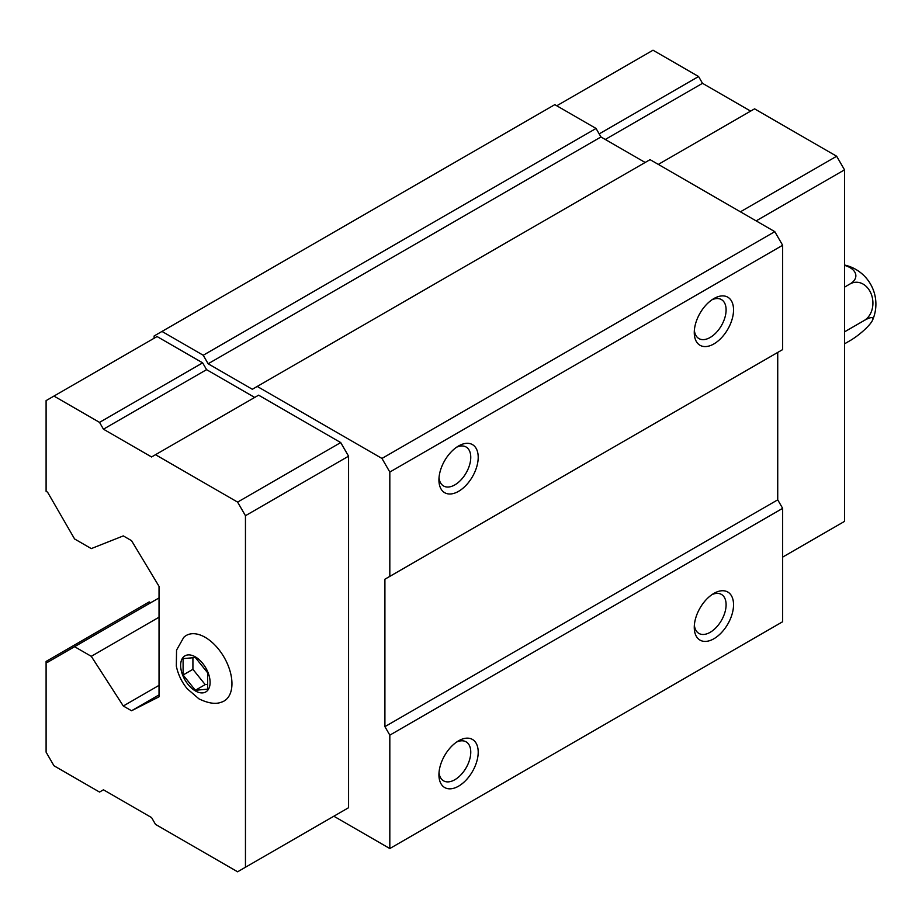 <?xml version="1.0" encoding="UTF-8"?>
<svg xmlns="http://www.w3.org/2000/svg" width="922" height="922" viewBox="0 0 922 922"><rect width="100%" height="100%" fill="white"/><g stroke="black" fill="none" stroke-linecap="round" stroke-linejoin="round"><path stroke-width="1.38" d="M207.646 689.172L207.646 672.806L195.372 657.536L183.098 658.631L183.098 674.996L195.372 690.267L207.646 689.172M333.845 816.224L389.822 848.54L389.822 735.145L384.912 726.64L384.912 579.212L389.822 576.377L389.822 472.052L381.962 458.441L257.238 386.433L252.328 389.268L208.142 363.764L203.232 355.258L161.984 331.436L154.124 335.977L154.124 338.247M254.691 397.44L206.574 369.653L202.644 362.853L157.074 336.542L46.1 400.609L46.1 491.334L47.575 492.187L74.578 538.955L91.278 548.602L123.294 535.901L131.535 540.661L159.033 586.357L159.033 696.813L131.535 710.758L159.033 694.888M340.714 812.247L348.574 807.718L348.574 456.183L340.714 442.572L258.621 395.169L151.577 456.966L103.448 429.191L206.574 369.653M389.822 472.052L782.651 245.264L774.791 231.653L650.068 159.644L257.238 386.433M381.962 458.441L774.791 231.653M645.158 162.479L600.96 136.963L596.05 128.458L554.813 104.647L161.984 331.436M208.142 363.764L600.96 136.963M203.232 355.258L596.05 128.458M131.535 710.758L123.294 705.998L159.033 685.357M123.294 705.998L91.278 656.326L159.033 617.21M91.278 656.326L74.578 646.691L159.033 597.929M74.578 646.691L47.575 662.284L46.1 661.431L149.214 601.893L150.689 602.746M389.822 848.54L782.651 621.739L782.651 508.345L777.73 499.839L777.73 352.423L384.912 579.212M713.905 638.75A27.775 16.043 -60 0 1 694.266 627.409A27.775 16.043 -60 0 1 713.905 593.399A27.775 16.043 -60 0 1 733.543 604.728A27.775 16.043 -60 0 1 713.905 638.75M458.568 786.166A27.775 16.043 -60 0 1 438.93 774.826A27.775 16.043 -60 0 1 458.568 740.815A27.775 16.043 -60 0 1 478.207 752.145A27.775 16.043 -60 0 1 458.568 786.166M389.822 735.145L782.651 508.345M384.912 726.64L777.73 499.839M389.822 576.377L782.651 349.588L782.651 245.264M458.568 491.334A27.775 16.043 -60 0 1 438.93 479.993A27.775 16.043 -60 0 1 458.568 445.971A27.775 16.043 -60 0 1 478.207 457.312A27.775 16.043 -60 0 1 458.568 491.334M713.905 343.918A27.775 16.043 -60 0 1 694.266 332.577A27.775 16.043 -60 0 1 713.905 298.555A27.775 16.043 -60 0 1 733.543 309.896A27.775 16.043 -60 0 1 713.905 343.918M711.945 299.8A22.508 13 -60 0 1 721.442 299.592A22.508 13 -60 0 1 724.888 317.629A22.508 13 -60 0 1 710.182 337.464A22.508 13 -60 0 1 698.922 338.581A22.508 13 -60 0 1 694.358 330.26M456.609 447.216A22.508 13 -60 0 1 466.106 447.009A22.508 13 -60 0 1 469.552 465.045A22.508 13 -60 0 1 454.846 484.88A22.508 13 -60 0 1 443.586 485.998A22.508 13 -60 0 1 439.022 477.677M456.609 742.06A22.508 13 -60 0 1 466.106 741.841A22.508 13 -60 0 1 469.552 759.889A22.508 13 -60 0 1 454.846 779.724A22.508 13 -60 0 1 443.586 780.842A22.508 13 -60 0 1 439.022 772.509M711.945 594.632A22.508 13 -60 0 1 721.442 594.425A22.508 13 -60 0 1 724.888 612.473A22.508 13 -60 0 1 710.182 632.308A22.508 13 -60 0 1 698.922 633.426A22.508 13 -60 0 1 694.358 625.093M46.1 661.431L46.1 752.156L53.96 765.756L99.53 792.067L103.448 789.797L151.577 817.584L155.507 824.383L237.599 871.786L245.459 867.245L245.459 515.709L237.599 502.11L340.714 442.572M245.459 515.709L348.574 456.183M237.599 502.11L155.507 454.707M103.448 429.191L99.53 422.38L202.644 362.853M99.53 422.38L53.96 396.08M245.459 867.245L348.574 807.718M221.188 702.241A37.848 21.851 -120 0 0 224.115 657.305A37.848 21.851 -120 0 0 183.743 637.379L176.551 650.102L176.333 666.11C178.061 674.431 181.68 681.98 187.212 688.734L198.968 698.864C208.142 703.302 215.552 704.431 221.188 702.241M782.651 557.107L844.517 521.391L844.517 169.844L756.132 220.877M844.517 169.844L836.657 156.244L740.412 211.806M836.657 156.244L754.565 108.842L658.32 164.404M750.635 111.113L702.506 83.326L605.281 139.464M702.506 83.326L698.576 76.526L599.196 133.897M698.576 76.526L653.018 50.214L556.773 105.776M844.517 343.837L849.98 340.691A20.042 4.241 141.2 0 0 872.546 320.199A20.042 4.241 141.2 0 0 864.156 320.522A20.042 15.812 84.9 0 0 871.244 294.072A20.042 15.812 84.9 0 0 849.98 283.988L844.517 287.145M849.98 283.988A20.042 11.571 0 0 0 844.517 265.375M864.156 320.522L844.517 331.862M183.098 674.996L192.917 669.326L205.191 684.597L207.646 684.378M192.917 657.755L192.917 669.326M195.372 690.267L205.191 684.597M195.372 690.912A20.837 12.032 -120 0 0 208.13 672.76A20.837 12.032 -120 0 0 182.614 658.031A20.837 12.032 -120 0 0 195.372 690.912M872.546 320.199A40.095 40.095 0 0 0 844.517 265.017"/></g></svg>
